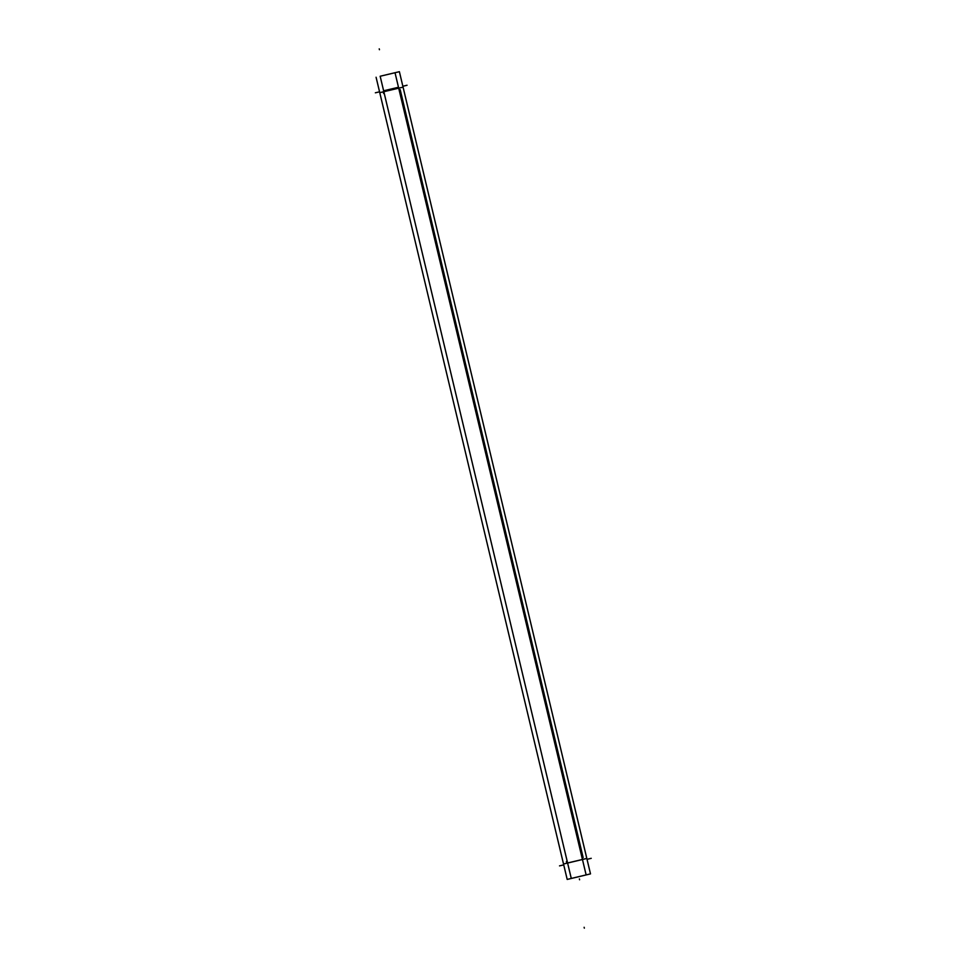 <?xml version="1.0" encoding="UTF-8"?>
<svg xmlns="http://www.w3.org/2000/svg" width="977" height="977" viewBox="0 0 977 977"><rect width="100%" height="100%" fill="white"/><g stroke="black" fill="none" stroke-linecap="round" stroke-linejoin="round"><path stroke-width="1.47" d="M395.013 72.701L586.127 874.903L590.499 873.89L567.197 879.434L571.276 878.445L380.163 76.243L399.385 71.687L590.499 873.89L586.408 874.83M571.557 878.372L590.499 873.89L399.385 71.687L380.163 76.243M382.557 92.009L403.061 87.136L383.045 91.862L383.717 93.56M379.772 92.693L383.57 91.765M407.067 85.243L402.854 86.257M379.565 91.814L375.351 92.803M586.811 858.429L566.306 863.302M591.232 858.319L587.03 859.333M559.516 865.878L563.729 864.877M400.191 89.64L583.135 857.537M399.776 87.918L379.76 92.656L563.521 864.01L583.538 859.259M403.061 87.112L586.823 858.453L566.807 863.204L566.404 861.519M379.235 48.85L379.442 49.717M584.344 928.15L584.136 927.283M579.593 879.776L579.385 878.909L579.593 879.776M376.084 77.232L567.197 879.434L376.084 77.232M383.937 90.739L398.482 87.271"/></g></svg>
